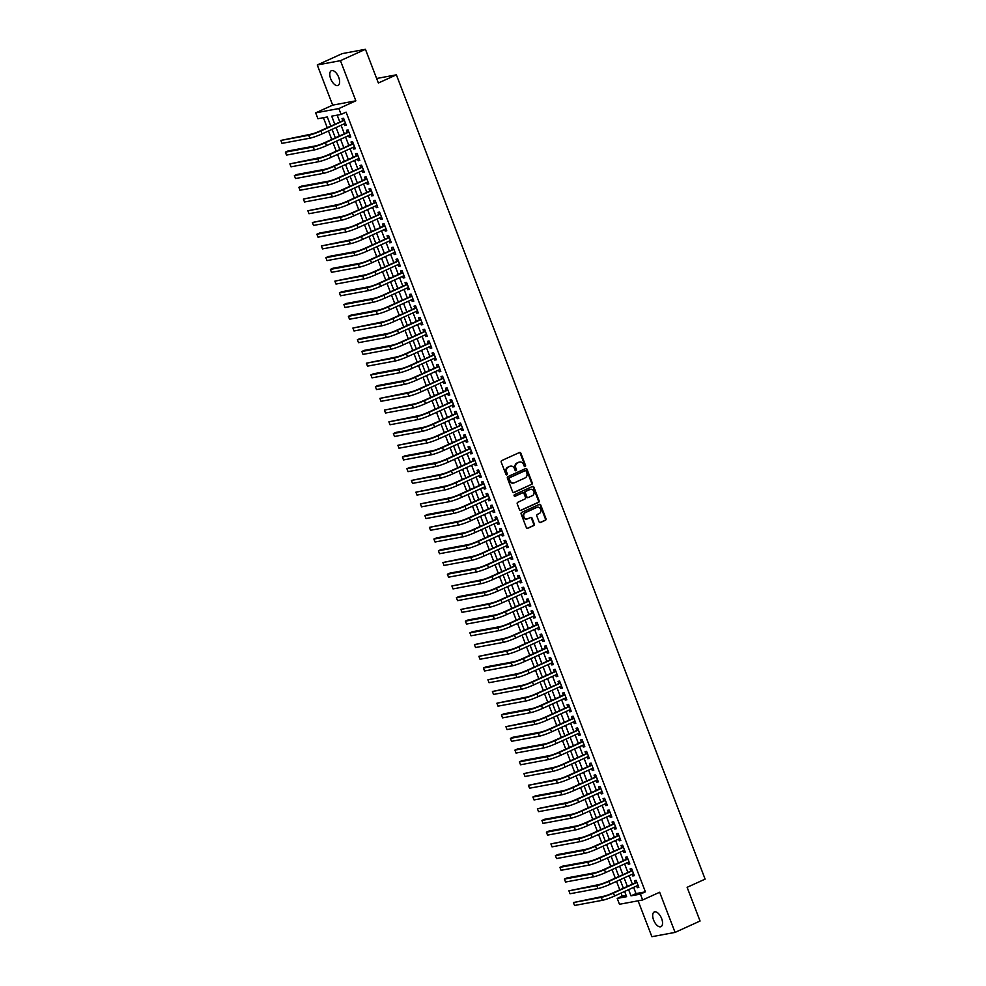 <?xml version="1.0" encoding="UTF-8"?>
<svg xmlns="http://www.w3.org/2000/svg" width="986" height="986" viewBox="0 0 986 986"><rect width="100%" height="100%" fill="white"/><g stroke="black" fill="none" stroke-linecap="round" stroke-linejoin="round"><path stroke-width="1.48" d="M525.181 466.575A0.863 0.752 79.5 0 0 525.55 465.454L520.867 453.227A1.245 1.072 79.5 0 0 519.437 452.525L501.775 460.561A1.245 1.072 79.5 0 0 501.233 462.163L505.929 474.389A0.863 0.752 79.5 0 0 507.297 473.761L506.693 472.183A3.969 3.426 79.5 0 1 508.419 467.068L509.885 466.39A3.969 3.426 79.5 0 1 514.445 468.646L515.049 470.236A0.863 0.752 79.5 0 0 516.43 469.607L515.826 468.03A3.969 3.426 79.5 0 1 517.551 462.915L519.018 462.249A3.969 3.426 79.5 0 1 523.578 464.492L524.182 466.082A0.863 0.752 79.5 0 0 525.181 466.575M524.7 466.6A0.863 0.752 79.5 0 0 524.934 465.577L520.238 453.338A1.245 1.072 79.5 0 0 519.339 452.562M506.447 474.907A0.863 0.752 79.5 0 0 506.668 473.872L506.065 472.294L506.693 472.183M515.567 470.753A0.863 0.752 79.5 0 0 515.801 469.718L515.197 468.14L515.826 468.03M661.631 918.558A8.085 3.993 -114.5 0 0 654.273 911.951A8.085 3.993 -114.5 0 0 653.607 920.049A8.085 3.993 -114.5 0 0 660.965 926.667A8.085 3.993 -114.5 0 0 661.631 918.558M338.703 77.315A8.085 3.993 -114.5 0 0 331.358 70.709A8.085 3.993 -114.5 0 0 330.692 78.806A8.085 3.993 -114.5 0 0 338.05 85.425A8.085 3.993 -114.5 0 0 338.703 77.315M539.059 521.804A1.245 1.072 79.5 0 0 540.476 522.506L545.443 520.251A1.245 1.072 79.5 0 0 545.973 518.648L540.759 505.078A1.245 1.072 79.5 0 0 539.342 504.364L521.668 512.4A1.245 1.072 79.5 0 0 521.138 514.002L526.339 527.584A1.245 1.072 79.5 0 0 527.769 528.286L533.759 525.563A1.245 1.072 79.5 0 0 534.301 523.96L532.07 518.155A1.245 1.072 79.5 0 0 530.641 517.453L527.67 518.796A3.315 2.859 79.5 0 1 525.304 512.646L536.939 507.359A3.315 2.859 79.5 0 1 539.305 513.509L537.37 514.396A1.245 1.072 79.5 0 0 536.828 515.986L539.059 521.804M633.616 887.363L635.995 893.587L645.399 891.837L640.395 894.117L642.65 899.971L619.467 904.273L617.211 898.419L626.615 896.668L624.619 891.455M365.436 49.3L340.441 60.676L317.258 64.977L342.253 53.601L365.436 49.3L378.377 83.009L396.372 74.825L705.126 879.13L687.119 887.314L700.06 921.023L675.065 932.399L659.646 892.244L642.65 899.971M317.258 64.977L332.676 105.132L355.847 100.831L340.441 60.676M355.847 100.831L338.851 108.559L341.107 114.425L331.703 116.163L334.809 124.248M645.399 891.837L346.098 112.145L341.107 114.425M531.7 484.459A1.245 1.072 79.5 0 0 532.243 482.857L527.029 469.287A1.245 1.072 79.5 0 0 525.6 468.572L507.938 476.608A1.245 1.072 79.5 0 0 507.396 478.21L512.609 491.792A1.245 1.072 79.5 0 0 514.026 492.495L531.072 484.57A1.245 1.072 79.5 0 0 531.614 482.98L526.401 469.398A1.245 1.072 79.5 0 0 525.501 468.621M533.894 487.183L539.108 500.752A1.245 1.072 79.5 0 1 538.566 502.355L520.904 510.391A1.245 1.072 79.5 0 1 519.474 509.688L517.243 503.871A1.245 1.072 79.5 0 1 517.786 502.281L524.946 499.015A1.245 1.072 79.5 0 0 525.489 497.425L524.01 493.567A1.245 1.072 79.5 0 0 522.592 492.864L515.123 496.254A0.863 0.752 79.5 0 1 514.507 494.639L532.477 486.468A1.245 1.072 79.5 0 1 533.894 487.183L533.266 487.294L538.479 500.876L539.108 500.752M638.102 900.822L651.882 936.7L675.065 932.399M344.065 123.903L344.718 125.592L346.283 125.308L343.584 118.271L342.019 118.554L342.808 120.612M348.576 135.624L349.217 137.313L350.782 137.029L348.083 129.992L346.517 130.288L347.306 132.334M353.074 147.345L353.727 149.046L355.293 148.75L352.581 141.713L351.016 142.009L351.805 144.055M357.573 159.079L358.226 160.767L359.791 160.471L357.092 153.446L355.527 153.73L356.303 155.788M362.072 170.8L362.725 172.488L364.29 172.205L361.591 165.167L360.026 165.451L360.814 167.509M366.57 182.521L367.223 184.222L368.789 183.926L366.089 176.888L364.524 177.184L365.313 179.23M371.069 194.242L371.722 195.943L373.287 195.647L370.588 188.609L369.023 188.905L369.812 190.964M375.58 205.975L376.221 207.664L377.786 207.38L375.087 200.343L373.521 200.626L374.31 202.685M380.078 217.696L380.732 219.385L382.297 219.102L379.585 212.064L378.02 212.36L378.809 214.406M384.577 229.418L385.23 231.118L386.795 230.823L384.096 223.785L382.531 224.081L383.308 226.127M389.076 241.151L389.729 242.839L391.294 242.544L388.595 235.518L387.03 235.802L387.818 237.86M393.574 252.872L394.227 254.561L395.793 254.277L393.094 247.239L391.528 247.535L392.317 249.581M398.073 264.593L398.726 266.294L400.291 265.998L397.592 258.961L396.027 259.256L396.816 261.302M402.584 276.326L403.225 278.015L404.79 277.719L402.091 270.682L400.526 270.977L401.314 273.036M407.082 288.048L407.736 289.736L409.301 289.453L406.589 282.415L405.024 282.699L405.813 284.757M411.581 299.769L412.234 301.457L413.8 301.174L411.1 294.136L409.535 294.432L410.312 296.478M416.08 311.49L416.733 313.191L418.298 312.895L415.599 305.857L414.034 306.153L414.823 308.199M420.578 323.223L421.232 324.912L422.797 324.616L420.098 317.591L418.532 317.874L419.321 319.932M425.077 334.944L425.73 336.633L427.295 336.349L424.596 329.312L423.031 329.607L423.82 331.653M429.588 346.665L430.229 348.366L431.794 348.07L429.095 341.033L427.53 341.329L428.318 343.375M434.086 358.399L434.727 360.087L436.305 359.791L433.594 352.766L432.028 353.05L432.817 355.108M438.585 370.12L439.238 371.808L440.804 371.525L438.104 364.487L436.539 364.771L437.316 366.829M443.084 381.841L443.737 383.529L445.302 383.246L442.603 376.208L441.038 376.504L441.827 378.55M447.582 393.562L448.236 395.263L449.801 394.967L447.102 387.929L445.536 388.225L446.325 390.271M452.081 405.295L452.734 406.984L454.3 406.688L451.6 399.663L450.035 399.946L450.824 402.005M456.592 417.016L457.233 418.705L458.798 418.421L456.099 411.384L454.534 411.68L455.322 413.726M461.091 428.737L461.731 430.438L463.309 430.142L460.598 423.105L459.032 423.401L459.821 425.447M465.589 440.471L466.242 442.159L467.808 441.864L465.109 434.838L463.543 435.122L464.32 437.18M470.088 452.192L470.741 453.88L472.306 453.597L469.607 446.559L468.042 446.843L468.831 448.901M474.586 463.913L475.24 465.602L476.805 465.318L474.106 458.28L472.54 458.576L473.329 460.622M479.085 475.634L479.738 477.335L481.304 477.039L478.604 470.002L477.039 470.297L477.828 472.343M483.596 487.367L484.237 489.056L485.802 488.76L483.103 481.735L481.538 482.018L482.327 484.077M488.095 499.089L488.736 500.777L490.313 500.494L487.602 493.456L486.036 493.752L486.825 495.798M492.593 510.81L493.246 512.51L494.812 512.215L492.113 505.177L490.547 505.473L491.324 507.519M497.092 522.543L497.745 524.232L499.31 523.936L496.611 516.91L495.046 517.194L495.835 519.252M501.591 534.264L502.244 535.953L503.809 535.669L501.11 528.632L499.545 528.915L500.333 530.973M506.089 545.985L506.742 547.686L508.308 547.39L505.608 540.353L504.043 540.648L504.832 542.694M510.6 557.706L511.241 559.407L512.806 559.111L510.107 552.074L508.542 552.37L509.331 554.415M515.099 569.44L515.74 571.128L517.317 570.845L514.606 563.807L513.04 564.091L513.829 566.149M519.597 581.161L520.251 582.849L521.816 582.566L519.117 575.528L517.551 575.824L518.328 577.87M524.096 592.882L524.749 594.583L526.314 594.287L523.615 587.249L522.05 587.545L522.839 589.591M528.595 604.615L529.248 606.304L530.813 606.008L528.114 598.983L526.549 599.266L527.337 601.324M533.093 616.336L533.746 618.025L535.312 617.741L532.613 610.704L531.047 610.987L531.836 613.045M537.604 628.057L538.245 629.758L539.81 629.462L537.111 622.425L535.546 622.721L536.335 624.767M542.103 639.778L542.744 641.479L544.321 641.183L541.61 634.146L540.045 634.442L540.833 636.5M546.601 651.512L547.255 653.2L548.82 652.917L546.121 645.879L544.555 646.163L545.332 648.221M551.1 663.233L551.753 664.921L553.319 664.638L550.619 657.6L549.054 657.896L549.843 659.942M555.599 674.954L556.252 676.655L557.817 676.359L555.118 669.321L553.553 669.617L554.342 671.663M560.097 686.687L560.751 688.376L562.316 688.08L559.617 681.055L558.051 681.338L558.84 683.397M564.608 698.408L565.249 700.097L566.814 699.813L564.115 692.776L562.55 693.059L563.339 695.118M569.107 710.13L569.748 711.83L571.325 711.535L568.614 704.497L567.049 704.793L567.837 706.839M573.605 721.863L574.259 723.551L575.824 723.256L573.125 716.218L571.56 716.514L572.336 718.572M578.104 733.584L578.757 735.273L580.323 734.989L577.623 727.951L576.058 728.235L576.847 730.293M582.603 745.305L583.256 746.994L584.821 746.71L582.122 739.673L580.557 739.968L581.346 742.014M587.101 757.026L587.755 758.727L589.32 758.431L586.621 751.394L585.055 751.689L585.844 753.735M591.612 768.76L592.253 770.448L593.818 770.152L591.119 763.127L589.554 763.41L590.343 765.469M596.111 780.481L596.752 782.169L598.329 781.886L595.618 774.848L594.053 775.144L594.841 777.19M600.61 792.202L601.263 793.903L602.828 793.607L600.129 786.569L598.564 786.865L599.34 788.911M605.108 803.935L605.761 805.624L607.327 805.328L604.628 798.303L603.062 798.586L603.851 800.644M609.607 815.656L610.26 817.345L611.825 817.061L609.126 810.024L607.561 810.307L608.35 812.365M614.105 827.377L614.759 829.066L616.324 828.782L613.625 821.745L612.059 822.041L612.848 824.086M618.616 839.098L619.257 840.799L620.823 840.503L618.123 833.466L616.558 833.762L617.347 835.808M623.115 850.832L623.756 852.52L625.334 852.224L622.622 845.199L621.057 845.483L621.846 847.541M627.614 862.553L628.267 864.241L629.832 863.958L627.133 856.92L625.568 857.216L626.344 859.262M632.112 874.274L632.765 875.975L634.331 875.679L631.632 868.641L630.066 868.937L630.855 870.983M337.187 115.152L339.813 121.968M341.07 125.259L344.311 133.702M345.568 136.992L348.81 145.423M350.067 148.713L353.308 157.144M354.578 160.435L357.807 168.877M359.077 172.168L362.306 180.598M363.575 183.889L366.817 192.319M368.074 195.61L371.315 204.053M372.572 207.331L375.814 215.774M377.071 219.065L380.313 227.495M381.582 230.786L384.811 239.216M386.081 242.507L389.31 250.949M390.579 254.24L393.821 262.67M395.078 265.961L398.319 274.391M399.576 277.682L402.818 286.125M404.075 289.416L407.317 297.846M408.586 301.137L411.815 309.567M413.085 312.858L416.314 321.288M417.583 324.579L420.825 333.021M422.082 336.312L425.323 344.743M426.581 348.033L429.822 356.464M431.079 359.754L434.321 368.197M435.59 371.488L438.819 379.918M440.089 383.209L443.318 391.639M444.587 394.93L447.829 403.36M449.086 406.651L452.327 415.094M453.585 418.384L456.826 426.815M458.083 430.106L461.325 438.536M462.594 441.827L465.823 450.269M467.093 453.56L470.322 461.99M471.591 465.281L474.833 473.711M476.09 477.002L479.332 485.432M480.589 488.723L483.83 497.166M485.087 500.457L488.329 508.887M489.598 512.178L492.827 520.608M494.097 523.899L497.326 532.341M498.596 535.632L501.837 544.062M503.094 547.353L506.336 555.784M507.593 559.074L510.834 567.505M512.091 570.795L515.333 579.238M516.602 582.529L519.832 590.959M521.101 594.25L524.33 602.68M525.6 605.971L528.841 614.414M530.098 617.704L533.34 626.135M534.597 629.425L537.838 637.856M539.095 641.147L542.337 649.589M543.606 652.868L546.836 661.31M548.105 664.601L551.334 673.031M552.604 676.322L555.845 684.752M557.102 688.043L560.344 696.486M561.601 699.777L564.842 708.207M566.1 711.498L569.341 719.928M570.611 723.219L573.84 731.661M575.109 734.94L578.338 743.382M579.608 746.673L582.849 755.103M584.106 758.394L587.348 766.825M588.605 770.115L591.846 778.558M593.104 781.849L596.345 790.279M597.615 793.57L600.844 802M602.113 805.291L605.342 813.733M606.612 817.024L609.853 825.455M611.11 828.745L614.352 837.176M615.609 840.466L618.851 848.897M620.108 852.187L623.349 860.63M624.619 863.921L627.848 872.351M629.117 875.642L632.346 884.072M636.611 886.007L637.264 887.696L638.829 887.4L636.13 880.375L634.565 880.658L635.354 882.716M323.408 117.704L327.241 127.687M328.498 130.978L331.74 139.42M332.997 142.711L336.238 151.141M337.508 154.432L340.737 162.863M342.006 166.153L345.236 174.596M346.505 177.874L349.747 186.317M351.004 189.608L354.245 198.038M355.502 201.329L358.744 209.759M360.001 213.05L363.242 221.493M364.512 224.783L367.741 233.214M369.01 236.504L372.24 244.935M373.509 248.225L376.751 256.668M378.008 259.959L381.249 268.389M382.506 271.68L385.748 280.11M387.005 283.401L390.246 291.831M391.516 295.122L394.745 303.565M396.015 306.856L399.244 315.286M400.513 318.577L403.755 327.007M405.012 330.298L408.253 338.74M409.51 342.031L412.752 350.461M414.009 353.752L417.251 362.182M418.508 365.473L421.749 373.904M423.019 377.194L426.248 385.637M427.517 388.928L430.759 397.358M432.016 400.649L435.257 409.079M436.515 412.37L439.756 420.812M441.013 424.103L444.255 432.534M445.512 435.824L448.753 444.255M450.023 447.545L453.252 455.976M454.521 459.266L457.763 467.709M459.02 471L462.261 479.43M463.519 482.721L466.76 491.151M468.017 494.442L471.259 502.885M472.516 506.175L475.757 514.606M477.027 517.896L480.256 526.327M481.525 529.618L484.767 538.06M486.024 541.339L489.266 549.781M490.523 553.072L493.764 561.502M495.021 564.793L498.263 573.223M499.52 576.514L502.761 584.957M504.031 588.248L507.26 596.678M508.529 599.969L511.771 608.399M513.028 611.69L516.27 620.132M517.527 623.411L520.768 631.853M522.025 635.144L525.267 643.575M526.524 646.865L529.765 655.296M531.035 658.586L534.264 667.029M535.534 670.32L538.775 678.75M540.032 682.041L543.274 690.471M544.531 693.762L547.772 702.205M549.029 705.495L552.271 713.926M553.528 717.216L556.77 725.647M558.039 728.937L561.268 737.368M562.538 740.659L565.767 749.101M567.036 752.392L570.278 760.822M571.535 764.113L574.776 772.543M576.034 775.834L579.275 784.277M580.532 787.567L583.774 795.998M585.043 799.289L588.272 807.719M589.542 811.01L592.771 819.44M594.04 822.731L597.282 831.173M598.539 834.464L601.78 842.894M603.038 846.185L606.279 854.615M607.536 857.906L610.778 866.349M612.047 869.64L615.276 878.07M616.546 881.361L619.775 889.791M621.044 893.082L622.215 896.138L626.135 895.411M396.372 74.825L376.64 78.486M622.215 896.138L617.211 898.419M330.803 126.072L327.315 116.977L317.923 118.727L315.668 112.86L338.851 108.559M332.676 105.132L315.668 112.86M628.612 889.643L631.003 895.855L640.395 894.117M336.066 127.539L339.307 135.969M340.577 139.26L343.806 147.703M345.075 150.994L348.305 159.424M349.574 162.715L352.815 171.145M354.073 174.436L357.314 182.866M358.571 186.157L361.813 194.599M363.07 197.89L366.311 206.32M367.581 209.611L370.81 218.042M372.079 221.332L375.309 229.775M376.578 233.066L379.82 241.496M381.077 244.787L384.318 253.217M385.575 256.508L388.817 264.938M390.074 268.229L393.315 276.672M394.585 279.962L397.814 288.393M399.084 291.683L402.313 300.114M403.582 303.405L406.824 311.847M408.081 315.138L411.322 323.568M412.579 326.859L415.821 335.289M417.078 338.58L420.319 347.023M421.589 350.301L424.818 358.744M426.088 362.035L429.317 370.465M430.586 373.756L433.828 382.186M435.085 385.477L438.326 393.919M439.583 397.21L442.825 405.64M444.082 408.931L447.324 417.361M448.593 420.652L451.822 429.095M453.092 432.373L456.321 440.816M457.59 444.107L460.832 452.537M462.089 455.828L465.33 464.258M466.588 467.549L469.829 475.991M471.086 479.282L474.328 487.713M475.597 491.003L478.826 499.434M480.096 502.724L483.325 511.167M484.594 514.458L487.836 522.888M489.093 526.179L492.334 534.609M493.592 537.9L496.833 546.33M498.09 549.621L501.332 558.064M502.601 561.354L505.83 569.785M507.1 573.076L510.329 581.506M511.598 584.797L514.84 593.239M516.097 596.53L519.339 604.96M520.596 608.251L523.837 616.681M525.094 619.972L528.336 628.402M529.605 631.693L532.834 640.136M534.104 643.427L537.333 651.857M538.602 655.148L541.844 663.578M543.101 666.869L546.343 675.311M547.6 678.602L550.841 687.032M552.098 690.323L555.34 698.754M556.609 702.044L559.838 710.475M561.108 713.765L564.337 722.208M565.607 725.499L568.848 733.929M570.105 737.22L573.347 745.65M574.604 748.941L577.845 757.384M579.102 760.674L582.344 769.105M583.613 772.395L586.843 780.826M588.112 784.116L591.341 792.559M592.611 795.838L595.852 804.28M597.109 807.571L600.351 816.001M601.608 819.292L604.849 827.722M606.107 831.013L609.348 839.456M610.617 842.747L613.847 851.177M615.116 854.468L618.345 862.898M619.615 866.189L622.856 874.631M624.113 877.91L627.355 886.352M623.349 888.164L620.108 879.734M618.851 876.443L615.609 868.013M614.352 864.722L611.11 856.292M609.853 853.001L606.612 844.558M605.355 841.268L602.113 832.837M600.844 829.546L597.615 821.116M596.345 817.825L593.104 809.383M591.846 806.092L588.605 797.662M587.348 794.371L584.106 785.941M582.849 782.65L579.608 774.207M578.351 770.929L575.109 762.486M573.84 759.195L570.611 750.765M569.341 747.474L566.112 739.044M564.842 735.753L561.601 727.311M560.344 724.02L557.102 715.589M555.845 712.299L552.604 703.868M551.347 700.578L548.105 692.135M546.836 688.857L543.606 680.414M542.337 677.123L539.108 668.693M537.838 665.402L534.597 656.972M533.34 653.681L530.098 645.238M528.841 641.948L525.6 633.517M524.342 630.227L521.101 621.796M519.832 618.505L516.602 610.063M515.333 606.772L512.104 598.342M510.834 595.051L507.593 586.621M506.336 583.33L503.094 574.9M501.837 571.609L498.596 563.166M497.338 559.875L494.097 551.445M492.827 548.154L489.598 539.724M488.329 536.433L485.1 527.991M483.83 524.7L480.589 516.27M479.332 512.979L476.09 504.549M474.833 501.258L471.591 492.827M470.334 489.537L467.093 481.094M465.823 477.803L462.594 469.373M461.325 466.082L458.096 457.652M456.826 454.361L453.585 445.918M452.327 442.628L449.086 434.197M447.829 430.907L444.587 422.476M443.33 419.186L440.089 410.755M438.819 407.464L435.59 399.022M434.321 395.731L431.092 387.301M429.822 384.01L426.581 375.58M425.323 372.289L422.082 363.846M420.825 360.556L417.583 352.125M416.326 348.834L413.085 340.404M411.815 337.113L408.586 328.671M407.317 325.392L404.087 316.95M402.818 313.659L399.576 305.229M398.319 301.938L395.078 293.508M393.821 290.217L390.579 281.774M389.322 278.483L386.081 270.053M384.811 266.762L381.582 258.332M380.313 255.041L377.083 246.599M375.814 243.32L372.572 234.878M371.315 231.587L368.074 223.156M366.817 219.866L363.575 211.435M362.318 208.145L359.077 199.702M357.807 196.411L354.578 187.981M353.308 184.69L350.079 176.26M348.81 172.969L345.568 164.526M344.311 161.236L341.07 152.805M339.813 149.515L336.571 141.084M335.314 137.793L332.072 129.363M635.995 893.587L631.003 895.855M344.718 125.592L346.148 124.939M349.217 137.313L350.646 136.672M353.727 149.046L355.145 148.393M358.226 160.767L359.656 160.114M362.725 172.488L364.154 171.847M367.223 184.222L368.653 183.569M371.722 195.943L373.152 195.29M376.221 207.664L377.65 207.011M380.732 219.385L382.149 218.744M385.23 231.118L386.66 230.465M389.729 242.839L391.159 242.186M394.227 254.561L395.657 253.92M398.726 266.294L400.156 265.641M403.225 278.015L404.654 277.362M407.736 289.736L409.153 289.083M412.234 301.457L413.664 300.816M416.733 313.191L418.163 312.537M421.232 324.912L422.661 324.258M425.73 336.633L427.16 335.992M430.229 348.366L431.658 347.713M434.727 360.087L436.157 359.434M439.238 371.808L440.668 371.155M443.737 383.529L445.167 382.888M448.236 395.263L449.665 394.61M452.734 406.984L454.164 406.331M457.233 418.705L458.663 418.064M461.731 430.438L463.161 429.785M466.242 442.159L467.672 441.506M470.741 453.88L472.171 453.227M475.24 465.602L476.669 464.961M479.738 477.335L481.168 476.682M484.237 489.056L485.667 488.403M488.736 500.777L490.165 500.136M493.246 512.51L494.676 511.857M497.745 524.232L499.175 523.578M502.244 535.953L503.673 535.312M506.742 547.686L508.172 547.033M511.241 559.407L512.671 558.754M515.74 571.128L517.169 570.475M520.251 582.849L521.68 582.208M524.749 594.583L526.179 593.929M529.248 606.304L530.678 605.65M533.746 618.025L535.176 617.384M538.245 629.758L539.675 629.105M542.744 641.479L544.173 640.826M547.255 653.2L548.684 652.547M551.753 664.921L553.183 664.281M556.252 676.655L557.682 676.002M560.751 688.376L562.18 687.723M565.249 700.097L566.679 699.456M569.748 711.83L571.177 711.177M574.259 723.551L575.688 722.898M578.757 735.273L580.187 734.619M583.256 746.994L584.686 746.353M587.755 758.727L589.184 758.074M592.253 770.448L593.683 769.795M596.752 782.169L598.182 781.528M601.263 793.903L602.692 793.249M605.761 805.624L607.191 804.97M610.26 817.345L611.69 816.691M614.759 829.066L616.188 828.425M619.257 840.799L620.687 840.146M623.756 852.52L625.186 851.867M628.267 864.241L629.697 863.6M632.765 875.975L634.195 875.322M637.264 887.696L638.694 887.043M519.4 462.101A3.969 3.426 79.5 0 0 518.389 462.36L519.018 462.249M515.197 468.14A3.969 3.426 79.5 0 1 516.923 463.026L518.389 462.36M510.267 466.255A3.969 3.426 79.5 0 0 509.269 466.514L509.885 466.39M506.065 472.294A3.969 3.426 79.5 0 1 507.79 467.179L509.269 466.514M513.496 492.569L531.072 484.57M526.142 471.172A0.863 0.752 79.5 0 0 525.144 470.679L509.626 477.729A0.863 0.752 79.5 0 0 509.257 478.851L509.898 480.515A3.969 3.426 79.5 0 0 514.445 482.77L525.045 477.951A3.969 3.426 79.5 0 0 526.783 472.836L526.142 471.172M524.823 470.741A0.863 0.752 79.5 0 0 524.515 470.79L525.144 470.679M513.447 483.029A3.969 3.426 79.5 0 1 509.269 480.638L508.628 478.974A0.863 0.752 79.5 0 1 509.01 477.853L524.515 470.79M520.374 510.465L537.937 502.466A1.245 1.072 79.5 0 0 538.479 500.876M522.395 492.901A1.245 1.072 79.5 0 0 521.964 492.975L514.68 496.291M532.391 495.638A3.315 2.859 79.5 0 0 530.024 489.475L525.92 491.348A1.245 1.072 79.5 0 0 525.39 492.938L526.869 496.796A1.245 1.072 79.5 0 0 528.286 497.499L532.391 495.638M530.283 489.376A3.315 2.859 79.5 0 0 529.396 489.598L530.024 489.475M527.658 497.622A1.245 1.072 79.5 0 1 526.241 496.907L524.762 493.062A1.245 1.072 79.5 0 1 525.291 491.459L529.396 489.598M533.266 487.294A1.245 1.072 79.5 0 0 532.378 486.517M537.21 507.248A3.315 2.859 79.5 0 0 536.31 507.47L536.939 507.359M526.783 519.018A3.315 2.859 79.5 0 1 524.688 512.757L536.31 507.47M527.239 528.36L533.13 525.686A1.245 1.072 79.5 0 0 533.673 524.084L531.442 518.266A1.245 1.072 79.5 0 0 530.542 517.49M539.946 522.58L544.814 520.361A1.245 1.072 79.5 0 0 545.344 518.772L540.143 505.189A1.245 1.072 79.5 0 0 539.243 504.413M344.274 120.07L319.353 131.274A6.31 0.666 159 0 1 311.231 134.133L280.874 140.431L308.729 135.267A9.478 0.998 -21 0 0 320.918 130.99L344.373 120.317M280.874 140.431L281.996 143.364L309.851 138.2A9.478 0.998 -21 0 0 322.052 133.911L345.494 123.25M348.773 131.791L323.864 142.995A6.31 0.666 159 0 1 315.73 145.854L287.875 151.018L285.373 152.164L313.228 146.988A9.478 0.998 -21 0 0 325.429 142.711L348.871 132.05M285.373 152.164L286.507 155.098L314.349 149.921A9.478 0.998 -21 0 0 326.551 145.645L350.005 134.971M353.284 143.512L328.363 154.728A6.31 0.666 159 0 1 320.228 157.575L289.884 163.886L317.726 158.721A9.478 0.998 -21 0 0 329.928 154.432L353.37 143.771M289.884 163.886L291.006 166.819L318.848 161.655A9.478 0.998 -21 0 0 331.05 157.366L354.504 146.704M357.782 155.246L332.861 166.449A6.31 0.666 159 0 1 324.727 169.309L296.885 174.473L294.383 175.607L322.225 170.442A9.478 0.998 -21 0 0 334.427 166.153L357.881 155.492M294.383 175.607L295.504 178.54L323.346 173.376A9.478 0.998 -21 0 0 335.548 169.087L359.003 158.426M362.281 166.967L337.36 178.17A6.31 0.666 159 0 1 329.225 181.03L301.383 186.194L298.881 187.34L326.723 182.163A9.478 0.998 -21 0 0 338.925 177.887L362.38 167.213M298.881 187.34L300.003 190.261L327.857 185.097A9.478 0.998 -21 0 0 340.047 180.82L363.501 170.147M366.78 178.688L341.859 189.904A6.31 0.666 159 0 1 333.724 192.751L303.38 199.061L331.222 193.897A9.478 0.998 -21 0 0 343.424 189.608L366.878 178.947M303.38 199.061L304.501 201.994L332.356 196.818A9.478 0.998 -21 0 0 344.558 192.541L368 181.868M371.278 190.409L346.357 201.625A6.31 0.666 159 0 1 338.223 204.484L307.878 210.782L335.733 205.618A9.478 0.998 -21 0 0 347.922 201.329L371.377 190.668M307.878 210.782L309 213.715L336.855 208.551A9.478 0.998 -21 0 0 349.056 204.262L372.498 193.601M375.777 202.142L350.868 213.346A6.31 0.666 159 0 1 342.734 216.205L312.377 222.503L340.232 217.339A9.478 0.998 -21 0 0 352.433 213.062L375.876 202.389M312.377 222.503L313.511 225.437L341.353 220.272A9.478 0.998 -21 0 0 353.555 215.983L377.009 205.322M380.288 213.863L355.367 225.079A6.31 0.666 159 0 1 347.232 227.926L319.378 233.103L316.888 234.237L344.73 229.06A9.478 0.998 -21 0 0 356.932 224.783L380.374 214.122M316.888 234.237L318.01 237.17L345.852 231.993A9.478 0.998 -21 0 0 358.054 227.717L381.508 217.043M384.786 225.584L359.865 236.8A6.31 0.666 159 0 1 351.731 239.647L321.387 245.958L349.229 240.794A9.478 0.998 -21 0 0 361.431 236.504L384.885 225.843M321.387 245.958L322.508 248.891L350.35 243.727A9.478 0.998 -21 0 0 362.552 239.438L386.007 228.777M389.285 237.318L364.364 248.521A6.31 0.666 159 0 1 356.229 251.381L328.387 256.545L325.885 257.679L353.727 252.515A9.478 0.998 -21 0 0 365.929 248.238L389.384 237.564M325.885 257.679L327.007 260.612L354.861 255.448A9.478 0.998 -21 0 0 367.051 251.159L390.505 240.498M393.784 249.039L368.863 260.242A6.31 0.666 159 0 1 360.728 263.102L332.886 268.266L330.384 269.412L358.226 264.236A9.478 0.998 -21 0 0 370.428 259.959L393.882 249.285M330.384 269.412L331.506 272.333L359.36 267.169A9.478 0.998 -21 0 0 371.562 262.892L395.004 252.219M398.282 260.76L373.361 271.976A6.31 0.666 159 0 1 365.227 274.823L334.883 281.133L362.737 275.969A9.478 0.998 -21 0 0 374.926 271.68L398.381 261.019M334.883 281.133L336.004 284.067L363.859 278.89A9.478 0.998 -21 0 0 376.06 274.613L399.503 263.952M402.781 272.481L377.86 283.697A6.31 0.666 159 0 1 369.738 286.556L341.883 291.72L339.381 292.854L367.236 287.69A9.478 0.998 -21 0 0 379.437 283.401L402.88 272.74M339.381 292.854L340.515 295.788L368.357 290.623A9.478 0.998 -21 0 0 380.559 286.334L404.013 275.673M407.292 284.214L382.371 295.418A6.31 0.666 159 0 1 374.236 298.277L346.382 303.441L343.892 304.588L371.734 299.411A9.478 0.998 -21 0 0 383.936 295.134L407.378 284.461M343.892 304.588L345.014 307.509L372.856 302.345A9.478 0.998 -21 0 0 385.058 298.055L408.512 287.394M411.791 295.936L386.869 307.151A6.31 0.666 159 0 1 378.735 309.998L350.893 315.175L348.391 316.309L376.233 311.132A9.478 0.998 -21 0 0 388.435 306.856L411.889 296.194M348.391 316.309L349.512 319.242L377.355 314.066A9.478 0.998 -21 0 0 389.556 309.789L413.011 299.115M416.289 307.657L391.368 318.872A6.31 0.666 159 0 1 383.234 321.732L352.889 328.03L380.732 322.866A9.478 0.998 -21 0 0 392.933 318.577L416.388 307.915M352.889 328.03L354.011 330.963L381.865 325.799A9.478 0.998 -21 0 0 394.055 321.51L417.509 310.849M420.788 319.39L395.867 330.593A6.31 0.666 159 0 1 387.732 333.453L359.89 338.617L357.388 339.751L385.23 334.587A9.478 0.998 -21 0 0 397.432 330.31L420.886 319.637M357.388 339.751L358.51 342.684L386.364 337.52A9.478 0.998 -21 0 0 398.566 333.231L422.008 322.57M425.286 331.111L400.365 342.315A6.31 0.666 159 0 1 392.231 345.174L364.389 350.338L361.887 351.484L389.741 346.308A9.478 0.998 -21 0 0 401.931 342.031L425.385 331.358M361.887 351.484L363.008 354.405L390.863 349.241A9.478 0.998 -21 0 0 403.064 344.964L426.507 334.291M429.785 342.832L404.864 354.048A6.31 0.666 159 0 1 396.742 356.895L366.385 363.205L394.24 358.041A9.478 0.998 -21 0 0 406.442 353.752L429.884 343.091M366.385 363.205L367.519 366.139L395.361 360.962A9.478 0.998 -21 0 0 407.563 356.685L431.018 346.024M434.296 354.553L409.375 365.769A6.31 0.666 159 0 1 401.24 368.628L373.386 373.793L370.896 374.926L398.738 369.762A9.478 0.998 -21 0 0 410.94 365.473L434.382 354.812M370.896 374.926L372.018 377.86L399.86 372.696A9.478 0.998 -21 0 0 412.062 368.407L435.516 357.745M438.795 366.287L413.873 377.49A6.31 0.666 159 0 1 405.739 380.349L377.897 385.514L375.395 386.66L403.237 381.483A9.478 0.998 -21 0 0 415.439 377.207L438.893 366.533M375.395 386.66L376.516 389.581L404.359 384.417A9.478 0.998 -21 0 0 416.56 380.14L440.015 369.467M443.293 378.008L418.372 389.224A6.31 0.666 159 0 1 410.238 392.071L379.893 398.381L407.736 393.217A9.478 0.998 -21 0 0 419.937 388.928L443.392 378.267M379.893 398.381L381.015 401.314L408.87 396.138A9.478 0.998 -21 0 0 421.059 391.861L444.513 381.188M447.792 389.729L422.871 400.945A6.31 0.666 159 0 1 414.736 403.804L384.392 410.102L412.234 404.938A9.478 0.998 -21 0 0 424.436 400.649L447.89 389.988M384.392 410.102L385.514 413.035L413.368 407.871A9.478 0.998 -21 0 0 425.57 403.582L449.012 392.921M452.291 401.462L427.369 412.666A6.31 0.666 159 0 1 419.235 415.525L388.891 421.823L416.745 416.659A9.478 0.998 -21 0 0 428.935 412.382L452.389 401.709M388.891 421.823L390.012 424.756L417.867 419.592A9.478 0.998 -21 0 0 430.069 415.303L453.511 404.642M456.789 413.183L431.868 424.387A6.31 0.666 159 0 1 423.746 427.246L395.891 432.41L393.389 433.557L421.244 428.38A9.478 0.998 -21 0 0 433.446 424.103L456.888 413.43M393.389 433.557L394.523 436.49L422.365 431.313A9.478 0.998 -21 0 0 434.567 427.037L458.022 416.363M461.3 424.904L436.379 436.12A6.31 0.666 159 0 1 428.244 438.967L397.9 445.278L425.742 440.113A9.478 0.998 -21 0 0 437.944 435.824L461.386 425.163M397.9 445.278L399.022 448.211L426.864 443.034A9.478 0.998 -21 0 0 439.066 438.758L462.52 428.097M465.799 436.638L440.878 447.841A6.31 0.666 159 0 1 432.743 450.701L404.901 455.865L402.399 456.999L430.241 451.834A9.478 0.998 -21 0 0 442.443 447.545L465.897 436.884M402.399 456.999L403.52 459.932L431.363 454.768A9.478 0.998 -21 0 0 443.564 450.479L467.019 439.818M470.297 448.359L445.376 459.562A6.31 0.666 159 0 1 437.242 462.422L409.4 467.586L406.898 468.732L434.74 463.556A9.478 0.998 -21 0 0 446.941 459.279L470.396 448.605M406.898 468.732L408.019 471.653L435.874 466.489A9.478 0.998 -21 0 0 448.063 462.212L471.518 451.539M474.796 460.08L449.875 471.296A6.31 0.666 159 0 1 441.74 474.143L411.396 480.453L439.238 475.289A9.478 0.998 -21 0 0 451.44 471L474.895 460.339M411.396 480.453L412.518 483.386L440.372 478.21A9.478 0.998 -21 0 0 452.574 473.933L476.016 463.26M479.295 471.801L454.373 483.017A6.31 0.666 159 0 1 446.239 485.876L415.895 492.174L443.749 487.01A9.478 0.998 -21 0 0 455.939 482.721L479.393 472.06M415.895 492.174L417.016 495.108L444.871 489.943A9.478 0.998 -21 0 0 457.073 485.654L480.515 474.993M483.793 483.534L458.872 494.738A6.31 0.666 159 0 1 450.75 497.597L420.393 503.895L448.248 498.731A9.478 0.998 -21 0 0 460.45 494.454L483.892 483.781M420.393 503.895L421.527 506.829L449.37 501.664A9.478 0.998 -21 0 0 461.571 497.375L485.013 486.714M488.292 495.255L463.383 506.459A6.31 0.666 159 0 1 455.249 509.318L427.394 514.482L424.892 515.629L452.747 510.452A9.478 0.998 -21 0 0 464.948 506.175L488.39 495.502M424.892 515.629L426.026 518.562L453.868 513.386A9.478 0.998 -21 0 0 466.07 509.109L489.524 498.435M492.803 506.977L467.882 518.192A6.31 0.666 159 0 1 459.747 521.039L429.403 527.35L457.245 522.186A9.478 0.998 -21 0 0 469.447 517.896L492.901 507.235M429.403 527.35L430.525 530.283L458.367 525.119A9.478 0.998 -21 0 0 470.568 520.83L494.023 510.169M497.301 518.71L472.38 529.913A6.31 0.666 159 0 1 464.246 532.773L436.404 537.937L433.902 539.071L461.744 533.907A9.478 0.998 -21 0 0 473.946 529.618L497.4 518.956M433.902 539.071L435.023 542.004L462.878 536.84A9.478 0.998 -21 0 0 475.067 532.551L498.522 521.89M501.8 530.431L476.879 541.634A6.31 0.666 159 0 1 468.744 544.494L440.902 549.658L438.4 550.804L466.242 545.628A9.478 0.998 -21 0 0 478.444 541.351L501.899 530.678M438.4 550.804L439.522 553.725L467.376 548.561A9.478 0.998 -21 0 0 479.578 544.284L503.02 533.611M506.299 542.152L481.378 553.368A6.31 0.666 159 0 1 473.243 556.215L442.899 562.525L470.753 557.361A9.478 0.998 -21 0 0 482.943 553.072L506.397 542.411M442.899 562.525L444.02 565.459L471.875 560.282A9.478 0.998 -21 0 0 484.077 556.005L507.519 545.332M510.797 553.873L485.876 565.089A6.31 0.666 159 0 1 477.754 567.948L449.899 573.112L447.397 574.246L475.252 569.082A9.478 0.998 -21 0 0 487.454 564.793L510.896 554.132M447.397 574.246L448.531 577.18L476.374 572.016A9.478 0.998 -21 0 0 488.575 567.726L512.017 557.065M515.296 565.607L490.387 576.81A6.31 0.666 159 0 1 482.253 579.669L451.896 585.967L479.751 580.803A9.478 0.998 -21 0 0 491.952 576.527L515.395 565.853M451.896 585.967L453.03 588.901L480.872 583.737A9.478 0.998 -21 0 0 493.074 579.448L516.528 568.786M519.807 577.328L494.886 588.531A6.31 0.666 159 0 1 486.751 591.39L458.897 596.555L456.407 597.701L484.249 592.524A9.478 0.998 -21 0 0 496.451 588.248L519.905 577.574M456.407 597.701L457.529 600.634L485.371 595.458A9.478 0.998 -21 0 0 497.573 591.181L521.027 580.507M524.305 589.049L499.384 600.264A6.31 0.666 159 0 1 491.25 603.112L460.906 609.422L488.748 604.258A9.478 0.998 -21 0 0 500.95 599.969L524.404 589.308M460.906 609.422L462.027 612.355L489.882 607.191A9.478 0.998 -21 0 0 502.071 602.902L525.526 592.241M528.804 600.782L503.883 611.986A6.31 0.666 159 0 1 495.748 614.845L467.906 620.009L465.404 621.143L493.246 615.979A9.478 0.998 -21 0 0 505.448 611.69L528.903 601.029M465.404 621.143L466.526 624.076L494.38 618.912A9.478 0.998 -21 0 0 506.582 614.623L530.024 603.962M533.303 612.503L508.382 623.707A6.31 0.666 159 0 1 500.247 626.566L472.405 631.73L469.903 632.876L497.757 627.7A9.478 0.998 -21 0 0 509.947 623.423L533.401 612.75M469.903 632.876L471.025 635.797L498.879 630.633A9.478 0.998 -21 0 0 511.081 626.356L534.523 615.683M537.801 624.224L512.88 635.44A6.31 0.666 159 0 1 504.758 638.287L474.402 644.597L502.256 639.433A9.478 0.998 -21 0 0 514.458 635.144L537.9 624.483M474.402 644.597L475.535 647.531L503.378 642.354A9.478 0.998 -21 0 0 515.579 638.078L539.022 627.404M542.3 635.945L517.391 647.161A6.31 0.666 159 0 1 509.257 650.02L478.9 656.319L506.755 651.154A9.478 0.998 -21 0 0 518.956 646.865L542.399 636.204M478.9 656.319L480.034 659.252L507.876 654.088A9.478 0.998 -21 0 0 520.078 649.799L543.532 639.138M546.811 647.679L521.89 658.882A6.31 0.666 159 0 1 513.755 661.742L485.901 666.906L483.411 668.04L511.253 662.875A9.478 0.998 -21 0 0 523.455 658.599L546.91 647.925M483.411 668.04L484.533 670.973L512.375 665.809A9.478 0.998 -21 0 0 524.577 661.52L548.031 650.859M551.31 659.4L526.388 670.616A6.31 0.666 159 0 1 518.254 673.463L487.91 679.773L515.752 674.597A9.478 0.998 -21 0 0 527.954 670.32L551.408 659.659M487.91 679.773L489.031 682.706L516.886 677.53A9.478 0.998 -21 0 0 529.075 673.253L552.53 662.58M555.808 671.121L530.887 682.337A6.31 0.666 159 0 1 522.753 685.184L492.408 691.494L520.251 686.33A9.478 0.998 -21 0 0 532.452 682.041L555.907 671.38M492.408 691.494L493.53 694.427L521.384 689.263A9.478 0.998 -21 0 0 533.586 684.974L557.028 674.313M560.307 682.854L535.386 694.058A6.31 0.666 159 0 1 527.251 696.917L496.907 703.215L524.762 698.051A9.478 0.998 -21 0 0 536.951 693.762L560.405 683.101M496.907 703.215L498.029 706.149L525.883 700.984A9.478 0.998 -21 0 0 538.085 696.695L561.527 686.034M564.805 694.575L539.884 705.779A6.31 0.666 159 0 1 531.762 708.638L503.908 713.802L501.406 714.949L529.26 709.772A9.478 0.998 -21 0 0 541.462 705.495L564.904 694.822M501.406 714.949L502.54 717.87L530.382 712.705A9.478 0.998 -21 0 0 542.583 708.429L566.026 697.755M569.304 706.296L544.395 717.512A6.31 0.666 159 0 1 536.261 720.359L505.904 726.67L533.759 721.505A9.478 0.998 -21 0 0 545.961 717.216L569.403 706.555M505.904 726.67L507.038 729.603L534.88 724.427A9.478 0.998 -21 0 0 547.082 720.15L570.537 709.476M573.815 718.018L548.894 729.233A6.31 0.666 159 0 1 540.759 732.093L512.905 737.257L510.415 738.391L538.257 733.227A9.478 0.998 -21 0 0 550.459 728.937L573.914 718.276M510.415 738.391L511.537 741.324L539.379 736.16A9.478 0.998 -21 0 0 551.581 731.871L575.035 721.21M578.314 729.751L553.392 740.954A6.31 0.666 159 0 1 545.258 743.814L517.416 748.978L514.914 750.124L542.756 744.948A9.478 0.998 -21 0 0 554.958 740.671L578.412 729.997M514.914 750.124L516.035 753.045L543.89 747.881A9.478 0.998 -21 0 0 556.079 743.592L579.534 732.931M582.812 741.472L557.891 752.688A6.31 0.666 159 0 1 549.757 755.535L521.914 760.711L519.412 761.845L547.255 756.669A9.478 0.998 -21 0 0 559.456 752.392L582.911 741.731M519.412 761.845L520.534 764.779L548.389 759.602A9.478 0.998 -21 0 0 560.59 755.325L584.032 744.652M587.311 753.193L562.39 764.409A6.31 0.666 159 0 1 554.255 767.268L523.911 773.566L551.766 768.402A9.478 0.998 -21 0 0 563.955 764.113L587.409 753.452M523.911 773.566L525.033 776.5L552.887 771.335A9.478 0.998 -21 0 0 565.089 767.046L588.531 756.385M591.81 764.926L566.888 776.13A6.31 0.666 159 0 1 558.766 778.989L528.41 785.287L556.264 780.123A9.478 0.998 -21 0 0 568.466 775.846L591.908 765.173M528.41 785.287L529.544 788.221L557.386 783.057A9.478 0.998 -21 0 0 569.588 778.767L593.03 768.106M596.308 776.648L571.399 787.851A6.31 0.666 159 0 1 563.265 790.71L535.41 795.875L532.908 797.021L560.763 791.844A9.478 0.998 -21 0 0 572.965 787.567L596.407 776.894M532.908 797.021L534.042 799.942L561.884 794.778A9.478 0.998 -21 0 0 574.086 790.501L597.541 779.827M600.819 788.369L575.898 799.584A6.31 0.666 159 0 1 567.763 802.431L537.419 808.742L565.261 803.578A9.478 0.998 -21 0 0 577.463 799.289L600.918 788.627M537.419 808.742L538.541 811.675L566.383 806.499A9.478 0.998 -21 0 0 578.585 802.222L602.039 791.561M605.318 800.09L580.397 811.305A6.31 0.666 159 0 1 572.262 814.165L544.42 819.329L541.918 820.463L569.76 815.299A9.478 0.998 -21 0 0 581.962 811.01L605.416 800.349M541.918 820.463L543.039 823.396L570.894 818.232A9.478 0.998 -21 0 0 583.083 813.943L606.538 803.282M609.816 811.823L584.895 823.027A6.31 0.666 159 0 1 576.761 825.886L548.919 831.05L546.417 832.196L574.259 827.02A9.478 0.998 -21 0 0 586.46 822.743L609.915 812.07M546.417 832.196L547.538 835.117L575.393 829.953A9.478 0.998 -21 0 0 587.582 825.676L611.037 815.003M614.315 823.544L589.394 834.76A6.31 0.666 159 0 1 581.259 837.607L550.915 843.917L578.77 838.753A9.478 0.998 -21 0 0 590.959 834.464L614.414 823.803M550.915 843.917L552.037 846.851L579.891 841.674A9.478 0.998 -21 0 0 592.093 837.397L615.535 826.724M618.814 835.265L593.892 846.481A6.31 0.666 159 0 1 585.77 849.34L557.916 854.505L555.414 855.638L583.268 850.474A9.478 0.998 -21 0 0 595.47 846.185L618.912 835.524M555.414 855.638L556.548 858.572L584.39 853.408A9.478 0.998 -21 0 0 596.592 849.119L620.034 838.457M623.312 846.999L598.403 858.202A6.31 0.666 159 0 1 590.269 861.061L562.414 866.226L559.912 867.36L587.767 862.195A9.478 0.998 -21 0 0 599.969 857.919L623.411 847.245M559.912 867.36L561.046 870.293L588.889 865.129A9.478 0.998 -21 0 0 601.09 860.84L624.545 850.178M627.823 858.72L602.902 869.923A6.31 0.666 159 0 1 594.768 872.783L566.913 877.947L564.423 879.093L592.266 873.916A9.478 0.998 -21 0 0 604.467 869.64L627.922 858.966M564.423 879.093L565.545 882.026L593.387 876.85A9.478 0.998 -21 0 0 605.589 872.573L629.043 861.9M632.322 870.441L607.401 881.657A6.31 0.666 159 0 1 599.266 884.504L568.922 890.814L596.764 885.65A9.478 0.998 -21 0 0 608.966 881.361L632.42 870.7M568.922 890.814L570.044 893.747L597.898 888.571A9.478 0.998 -21 0 0 610.087 884.294L633.542 873.633M636.82 882.162L611.899 893.378A6.31 0.666 159 0 1 603.765 896.237L573.421 902.535L601.263 897.371A9.478 0.998 -21 0 0 613.465 893.082L636.919 882.421M573.421 902.535L574.542 905.468L602.397 900.304A9.478 0.998 -21 0 0 614.586 896.015L638.041 885.354M524.934 465.577L525.55 465.454M506.668 473.872L507.297 473.761M515.801 469.718L516.43 469.607M516.923 463.026L517.551 462.915M507.79 467.179L508.419 467.068M520.238 453.338L520.867 453.227M526.401 469.398L527.029 469.287M531.614 482.98L532.243 482.857M509.01 477.853L509.626 477.729M508.628 478.974L509.257 478.851M509.269 480.638L509.898 480.515M537.937 502.466L538.566 502.355M521.964 492.975L522.592 492.864M525.291 491.459L525.92 491.348M524.762 493.062L525.39 492.938M526.241 496.907L526.869 496.796M524.688 512.757L525.304 512.646M531.442 518.266L532.07 518.155M533.673 524.084L534.301 523.96M533.13 525.686L533.759 525.563M540.143 505.189L540.759 505.078M545.344 518.772L545.973 518.648M544.814 520.361L545.443 520.251M320.918 130.99L322.052 133.911M308.729 135.267L309.851 138.2M325.429 142.711L326.551 145.645M313.228 146.988L314.349 149.921M329.928 154.432L331.05 157.366M317.726 158.721L318.848 161.655M334.427 166.153L335.548 169.087M322.225 170.442L323.346 173.376M338.925 177.887L340.047 180.82M326.723 182.163L327.857 185.097M343.424 189.608L344.558 192.541M331.222 193.897L332.356 196.818M347.922 201.329L349.056 204.262M335.733 205.618L336.855 208.551M352.433 213.062L353.555 215.983M340.232 217.339L341.353 220.272M356.932 224.783L358.054 227.717M344.73 229.06L345.852 231.993M361.431 236.504L362.552 239.438M349.229 240.794L350.35 243.727M365.929 248.238L367.051 251.159M353.727 252.515L354.861 255.448M370.428 259.959L371.562 262.892M358.226 264.236L359.36 267.169M374.926 271.68L376.06 274.613M362.737 275.969L363.859 278.89M379.437 283.401L380.559 286.334M367.236 287.69L368.357 290.623M383.936 295.134L385.058 298.055M371.734 299.411L372.856 302.345M388.435 306.856L389.556 309.789M376.233 311.132L377.355 314.066M392.933 318.577L394.055 321.51M380.732 322.866L381.865 325.799M397.432 330.31L398.566 333.231M385.23 334.587L386.364 337.52M401.931 342.031L403.064 344.964M389.741 346.308L390.863 349.241M406.442 353.752L407.563 356.685M394.24 358.041L395.361 360.962M410.94 365.473L412.062 368.407M398.738 369.762L399.86 372.696M415.439 377.207L416.56 380.14M403.237 381.483L404.359 384.417M419.937 388.928L421.059 391.861M407.736 393.217L408.87 396.138M424.436 400.649L425.57 403.582M412.234 404.938L413.368 407.871M428.935 412.382L430.069 415.303M416.745 416.659L417.867 419.592M433.446 424.103L434.567 427.037M421.244 428.38L422.365 431.313M437.944 435.824L439.066 438.758M425.742 440.113L426.864 443.034M442.443 447.545L443.564 450.479M430.241 451.834L431.363 454.768M446.941 459.279L448.063 462.212M434.74 463.556L435.874 466.489M451.44 471L452.574 473.933M439.238 475.289L440.372 478.21M455.939 482.721L457.073 485.654M443.749 487.01L444.871 489.943M460.45 494.454L461.571 497.375M448.248 498.731L449.37 501.664M464.948 506.175L466.07 509.109M452.747 510.452L453.868 513.386M469.447 517.896L470.568 520.83M457.245 522.186L458.367 525.119M473.946 529.618L475.067 532.551M461.744 533.907L462.878 536.84M478.444 541.351L479.578 544.284M466.242 545.628L467.376 548.561M482.943 553.072L484.077 556.005M470.753 557.361L471.875 560.282M487.454 564.793L488.575 567.726M475.252 569.082L476.374 572.016M491.952 576.527L493.074 579.448M479.751 580.803L480.872 583.737M496.451 588.248L497.573 591.181M484.249 592.524L485.371 595.458M500.95 599.969L502.071 602.902M488.748 604.258L489.882 607.191M505.448 611.69L506.582 614.623M493.246 615.979L494.38 618.912M509.947 623.423L511.081 626.356M497.757 627.7L498.879 630.633M514.458 635.144L515.579 638.078M502.256 639.433L503.378 642.354M518.956 646.865L520.078 649.799M506.755 651.154L507.876 654.088M523.455 658.599L524.577 661.52M511.253 662.875L512.375 665.809M527.954 670.32L529.075 673.253M515.752 674.597L516.886 677.53M532.452 682.041L533.586 684.974M520.251 686.33L521.384 689.263M536.951 693.762L538.085 696.695M524.762 698.051L525.883 700.984M541.462 705.495L542.583 708.429M529.26 709.772L530.382 712.705M545.961 717.216L547.082 720.15M533.759 721.505L534.88 724.427M550.459 728.937L551.581 731.871M538.257 733.227L539.379 736.16M554.958 740.671L556.079 743.592M542.756 744.948L543.89 747.881M559.456 752.392L560.59 755.325M547.255 756.669L548.389 759.602M563.955 764.113L565.089 767.046M551.766 768.402L552.887 771.335M568.466 775.846L569.588 778.767M556.264 780.123L557.386 783.057M572.965 787.567L574.086 790.501M560.763 791.844L561.884 794.778M577.463 799.289L578.585 802.222M565.261 803.578L566.383 806.499M581.962 811.01L583.083 813.943M569.76 815.299L570.894 818.232M586.46 822.743L587.582 825.676M574.259 827.02L575.393 829.953M590.959 834.464L592.093 837.397M578.77 838.753L579.891 841.674M595.47 846.185L596.592 849.119M583.268 850.474L584.39 853.408M599.969 857.919L601.09 860.84M587.767 862.195L588.889 865.129M604.467 869.64L605.589 872.573M592.266 873.916L593.387 876.85M608.966 881.361L610.087 884.294M596.764 885.65L597.898 888.571M613.465 893.082L614.586 896.015M601.263 897.371L602.397 900.304M519.08 462.138L519.708 462.027M509.959 466.292L510.575 466.181M524.663 470.753L525.291 470.63M513.127 483.103L513.755 482.992M522.173 492.914L522.802 492.79M529.975 489.413L530.604 489.302M527.448 497.683L528.077 497.573M536.889 507.285L537.518 507.174M526.475 519.104L527.091 518.981"/></g></svg>

